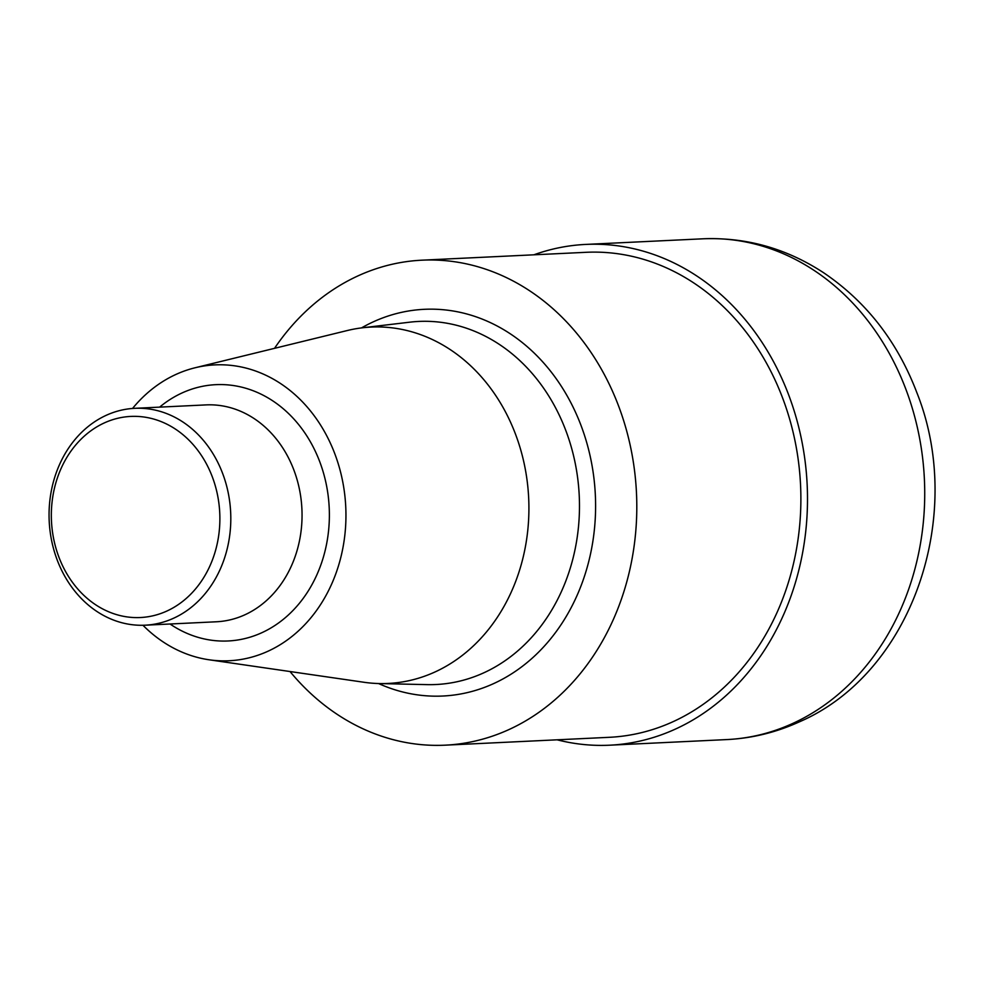 <?xml version="1.0" encoding="UTF-8"?>
<svg xmlns="http://www.w3.org/2000/svg" width="984" height="984" viewBox="0 0 984 984"><rect width="100%" height="100%" fill="white"/><g stroke="black" fill="none" stroke-linecap="round" stroke-linejoin="round"><path stroke-width="1.48" d="M166.751 611.101A100.663 84.23 -92.7 0 0 187.87 439.098A100.663 84.23 -92.7 0 0 52.226 500.696A100.663 84.23 -92.7 0 0 166.751 611.101M173.504 618.272A108.56 90.835 -92.7 0 0 228.669 495.124A108.56 90.835 -92.7 0 0 134.734 408.323A108.56 90.835 -92.7 0 0 49.2 521.114A108.56 90.835 -92.7 0 0 145.128 625.197A108.56 90.835 -92.7 0 0 173.504 618.272M142.951 625.258A148.104 123.922 -92.7 0 0 209.1 659.784A148.104 123.922 -92.7 0 0 267.783 651.322A148.104 123.922 -92.7 0 0 340.476 471.717A148.104 123.922 -92.7 0 0 195.09 367.77A148.104 123.922 -92.7 0 0 132.545 408.458M209.1 659.784L364.068 682.281A178.387 149.273 -92.7 0 0 379.369 683.56A178.387 149.273 -92.7 0 0 434.756 672.084A178.387 149.273 -92.7 0 0 524.386 464.608A178.387 149.273 -92.7 0 0 362.309 327.807A178.387 149.273 -92.7 0 0 347.204 330.55L195.09 367.77M290.022 671.531A242.777 203.147 -92.7 0 0 445.186 745.171A242.777 203.147 -92.7 0 0 508.642 729.71A242.777 203.147 -92.7 0 0 632.011 454.3A242.777 203.147 -92.7 0 0 421.939 260.182A242.777 203.147 -92.7 0 0 274.524 348.336M445.186 745.171L609.281 737.311A242.777 203.147 -92.7 0 0 672.736 721.838A242.777 203.147 -92.7 0 0 796.093 446.441A242.777 203.147 -92.7 0 0 586.021 252.31L421.939 260.182M533.857 254.819A250.674 209.752 87.3 0 1 585.64 244.426A250.674 209.752 87.3 0 1 807.163 484.768A250.674 209.752 87.3 0 1 609.662 745.196A250.674 209.752 87.3 0 1 557.116 739.808M145.128 625.197L216.382 621.777A108.56 90.835 -92.7 0 0 244.758 614.852A108.56 90.835 -92.7 0 0 299.911 491.705A108.56 90.835 -92.7 0 0 205.976 404.904L134.734 408.323M170.023 623.991A128.289 107.354 -92.7 0 0 261.658 632.798A128.289 107.354 -92.7 0 0 316.294 453.403A128.289 107.354 -92.7 0 0 159.629 407.13M379.369 683.56L427.105 684.63A181.745 152.077 -92.7 0 0 483.538 672.933A181.745 152.077 -92.7 0 0 574.865 461.545A181.745 152.077 -92.7 0 0 409.725 322.186L362.309 327.807M378.545 683.536A193.577 161.979 -92.7 0 0 493.427 683.696A193.577 161.979 -92.7 0 0 581.556 426.884A193.577 161.979 -92.7 0 0 361.497 327.906M792.415 723.597A250.674 209.752 -92.7 0 0 919.782 439.245A250.674 209.752 -92.7 0 0 702.884 238.804C746.192 237.119 786.437 248.423 823.62 272.74C866.301 301.645 897.359 341.571 916.805 392.518C965.87 515.038 912.414 673.425 798.873 722.071C775.872 732.49 751.887 738.32 726.893 739.574A250.674 209.752 -92.7 0 0 792.415 723.597M702.884 238.804L585.64 244.426M726.893 739.574L609.662 745.196"/></g></svg>

